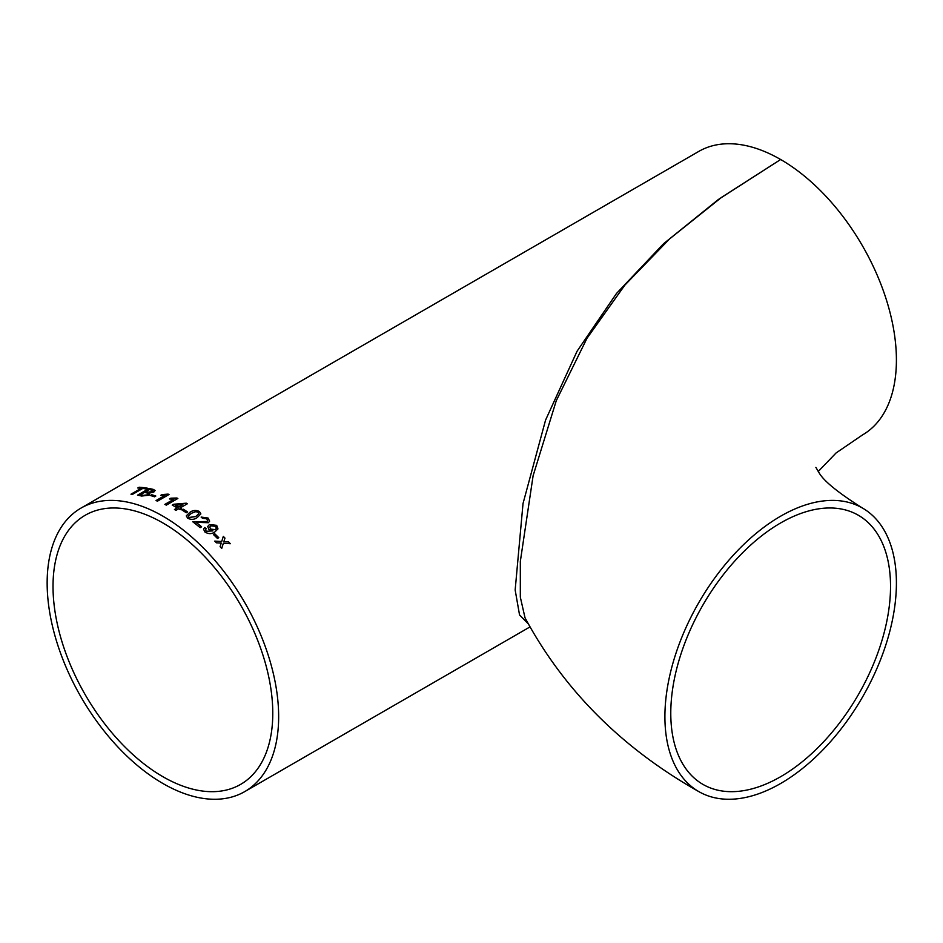 <?xml version="1.0" encoding="UTF-8"?>
<svg xmlns="http://www.w3.org/2000/svg" width="943" height="943" viewBox="0 0 943 943"><rect width="100%" height="100%" fill="white"/><g stroke="black" fill="none" stroke-linecap="round" stroke-linejoin="round"><path stroke-width="1.41" d="M818.218 471.5L836.099 452.946L862.503 434.935A163.693 94.512 -120 0 0 887.599 303.764A163.693 94.512 -120 0 0 780.651 159.508L721.643 197.299L669.613 238.897L624.855 285.128L586.994 338.278L556.264 400.716L533.113 475.72L520.324 561.45L520.324 597.143L525.027 617.806C564.067 690.276 621.991 748.2 698.81 791.601A163.693 94.512 120 0 0 780.651 783.492A163.693 94.512 120 0 0 887.599 639.236A163.693 94.512 120 0 0 862.503 508.065A163.693 94.512 120 0 0 698.81 602.577A163.693 94.512 120 0 0 698.81 791.601M890.534 586.393A155.395 89.715 120 0 0 858.354 515.255A155.395 89.715 120 0 0 702.959 604.97A155.395 89.715 120 0 0 702.959 784.399A155.395 89.715 120 0 0 780.651 776.702A155.395 89.715 120 0 0 890.534 586.393M528.092 623.641L519.534 614.919L515.161 590L523.023 503.538L545.573 420.083L577.057 351.244L616.451 293.521L663.554 243.73L718.377 199.492L780.651 159.508A163.693 94.512 -120 0 0 698.81 151.399L81.051 508.065A163.693 94.512 60 0 1 162.903 516.163A163.693 94.512 60 0 1 269.839 660.418A163.693 94.512 60 0 1 244.756 791.601A163.693 94.512 60 0 1 81.051 697.089A163.693 94.512 60 0 1 81.051 508.065M178.734 508.749A163.693 94.512 60 0 1 180.219 509.633L181.704 508.772A163.693 94.512 60 0 0 180.219 507.888L187.327 503.786A163.693 94.512 60 0 0 186.29 503.185L173.712 504.246L172.227 505.106A163.693 94.512 60 0 1 177.26 507.876L174.443 509.503A163.693 94.512 60 0 1 175.928 510.363L178.734 508.749M172.31 505.142L173.712 504.328L185.264 503.256M221.216 543.097L220.096 546.692A163.693 94.512 60 0 1 221.723 548.449L223.361 543.227L230.292 543.722A163.693 94.512 60 0 0 228.666 541.966L223.856 541.636L224.964 538.076A163.693 94.512 60 0 0 223.314 536.39L221.711 541.506L214.733 541.117A163.693 94.512 60 0 1 216.395 542.803L221.216 543.097M214.721 533.738A163.693 94.512 60 0 1 218.776 537.687L217.444 538.453A163.693 94.512 60 0 0 213.389 534.504L214.698 533.797A163.599 94.453 60 0 1 218.717 537.722M206.211 531.215L205.539 529.671L206.258 528.669L204.678 527.514L203.535 529.058L204.808 531.923C208.415 534.174 211.762 534.186 214.851 531.935L217.974 528.905L216.69 525.345L209.429 524.556L207.719 526.512L208.886 529.483L212.941 530.909L206.187 531.286L212.941 530.909M192.726 521.727A163.693 94.512 60 0 1 200.128 527.667L201.613 526.807A163.693 94.512 60 0 0 196.073 522.328L208.344 522.717L209.641 521.125L208.061 518.025L201.154 517.059L202.474 518.273L206.694 518.768L207.625 520.595L206.882 521.526L192.726 521.727M186.278 515.915L187.74 518.249C191.205 519.899 194.376 519.664 197.252 517.554L200.859 513.888L199.433 511.495C195.967 509.927 192.785 510.198 189.897 512.32L186.278 515.88L189.897 512.403C192.785 510.281 195.955 509.998 199.421 511.577L200.859 513.935M183.331 509.244A163.693 94.512 60 0 1 187.61 511.99L186.278 512.756A163.693 94.512 60 0 0 181.999 510.01L183.319 509.326A163.599 94.453 60 0 1 187.539 512.025M173.83 499.224L169.481 498.965L170.848 498.175L176.907 498.01A163.693 94.512 60 0 1 177.862 498.47L166.31 505.142A163.693 94.512 60 0 0 164.836 504.411L173.83 499.224L164.919 504.458M165.025 495.381L160.699 495.37L162.055 494.58L168.09 494.108A163.693 94.512 60 0 1 169.033 494.486L157.493 501.157A163.693 94.512 60 0 0 156.019 500.568L165.025 495.381L156.125 500.603M151.623 494.698A163.693 94.512 60 0 1 155.807 496.03L154.475 496.796A163.693 94.512 60 0 0 150.291 495.464L151.646 494.792A163.599 94.453 60 0 1 155.713 496.077M149.053 495.193L149.701 493.036L153.862 492.046L155.088 490.466L153.179 489.37A163.693 94.512 60 0 0 149.053 488.498L137.513 495.169A163.693 94.512 60 0 1 141.639 496.042L149.053 495.193M142.711 488.474A163.693 94.512 60 0 1 146.189 488.993L147.521 488.226A163.693 94.512 60 0 0 139.128 487.225L137.796 487.991A163.693 94.512 60 0 1 141.202 488.297L130.983 494.191A163.693 94.512 60 0 1 132.503 494.368L142.711 488.474M162.903 522.952A155.395 89.715 60 0 1 264.417 659.888A155.395 89.715 60 0 1 240.595 784.399A155.395 89.715 60 0 1 85.2 694.685A155.395 89.715 60 0 1 85.212 515.255A155.395 89.715 60 0 1 162.903 522.952M137.961 488.002L139.128 487.225M139.151 487.319A163.599 94.453 60 0 1 147.391 488.297M131.148 494.203L141.202 488.297M137.654 495.193L149.077 488.592A163.599 94.453 60 0 1 153.202 489.464L155.088 490.513M145.717 491.621L145.741 491.716A163.599 94.453 60 0 1 148.016 492.222L152.165 491.798L153.002 490.796L151.375 490.03A163.693 94.512 60 0 0 149.265 489.57L145.717 491.621A163.693 94.512 60 0 1 147.992 492.128L152.141 491.704L153.014 490.843M147.521 494.839L148.381 493.719L146.813 492.93A163.693 94.512 60 0 0 144.385 492.399L140.413 494.792A163.599 94.453 60 0 1 143.018 495.37L147.521 494.839L148.393 493.767M144.02 495.57L147.497 494.757M140.389 494.698A163.693 94.512 60 0 1 142.994 495.275L144.008 495.476M150.408 495.499L151.646 494.792M160.84 495.381L168.102 494.203A163.599 94.453 60 0 1 168.95 494.533M169.61 498.988L176.919 498.093A163.599 94.453 60 0 1 177.779 498.517M181.634 508.819A163.599 94.453 60 0 0 180.219 507.971L180.219 507.888M186.29 503.267A163.599 94.453 60 0 1 187.256 503.833M174.526 509.55L177.26 507.876M175.539 505.224L175.539 505.307A163.599 94.453 60 0 1 178.746 507.11L182.895 504.623L175.539 505.224A163.693 94.512 60 0 1 178.746 507.028L182.895 504.623M182.058 510.057L183.319 509.326M188.317 516.127L189.06 517.566L195.779 516.552L198.832 513.723L198.077 512.261L195.767 511.636L191.382 513.322L188.329 516.08L189.072 517.483L195.79 516.469L198.832 513.758M192.714 521.809L206.871 521.597L207.625 520.595M201.142 517.129L208.049 518.108L209.629 521.161M196.073 522.328L196.061 522.398A163.599 94.453 60 0 1 201.554 526.842M205.539 529.671L206.187 531.286M207.719 526.548L209.417 524.626L216.666 525.416L217.963 528.94M203.523 529.094L204.655 527.585L206.246 528.74M209.747 527.078L210.631 529.164L215.157 529.683L216.336 528.375M215.57 526.312L210.784 525.84L209.759 527.043L210.654 529.094L215.181 529.612L216.348 528.339L215.57 526.312M213.424 534.54L214.698 533.797M221.688 548.508L223.361 543.227M223.291 536.449A163.599 94.453 60 0 1 224.941 538.135L223.833 541.706L228.666 541.966M228.642 542.025A163.599 94.453 60 0 1 230.198 543.71M214.709 541.188L221.711 541.506M815.872 467.374L818.937 472.537C823.522 480.836 838.044 492.67 862.503 508.065M244.756 791.601L529.907 626.965"/></g></svg>
